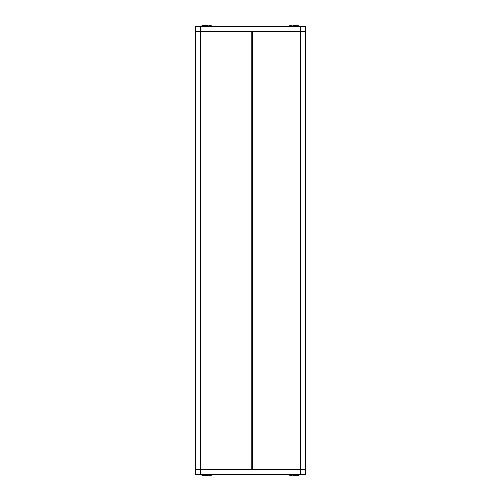 <?xml version="1.0" encoding="UTF-8"?>
<svg xmlns="http://www.w3.org/2000/svg" width="501" height="501" viewBox="0 0 501 501"><rect width="100%" height="100%" fill="white"/><g stroke="black" fill="none" stroke-linecap="round" stroke-linejoin="round"><path stroke-width="0.75" d="M251.715 469.594A0.488 0.488 0 0 0 252.203 469.105L251.715 469.105L251.715 469.594M251.715 31.406L251.715 31.895L252.203 31.895A0.488 0.488 0 0 0 251.715 31.406M252.203 469.105L252.203 31.895L252.692 31.895L252.692 31.406A0.488 0.488 0 0 0 252.203 31.895L252.203 469.105A0.488 0.488 0 0 0 252.692 469.594L252.692 469.105L252.203 469.105M196.217 31.406A0.488 0.488 0 0 0 195.728 31.895A0.488 0.488 0 0 1 196.217 31.406A0.488 0.488 0 0 0 195.728 31.895L195.728 469.105A0.488 0.488 0 0 0 196.217 469.594M304.783 31.406A0.488 0.488 0 0 1 305.272 31.895A0.488 0.488 0 0 0 304.783 31.406A0.488 0.488 0 0 1 305.272 31.895A0.488 0.488 0 0 0 304.783 31.406A0.488 0.488 0 0 1 305.272 31.895L305.272 469.105A0.488 0.488 0 0 1 304.783 469.594L304.652 469.105M195.728 26.54L305.272 26.54L305.272 31.406L195.728 31.406L195.728 26.54M305.272 474.46L195.728 474.46L195.728 469.594L305.272 469.594L305.272 474.46M290.179 25.645L292.665 25.1M301.013 26.666L295.972 25.1L295.133 25.1L295.352 25.645L293.285 25.645L293.285 25.05M293.498 25.1L293.498 25.632M295.133 25.1L295.133 25.632M202.542 25.645L205.648 25.05L205.867 25.632M207.502 25.632L207.715 25.05L207.715 25.645L205.648 25.645L205.867 25.1M213.376 26.666L210.821 25.607L207.715 25.05M290.179 475.355L293.285 475.95L293.498 475.368M293.498 475.9L293.285 475.355L295.352 475.355L295.133 475.9L295.133 475.368M295.133 475.9L298.458 475.393L301.013 474.334L298.458 475.393M295.972 475.9L295.352 475.95M202.542 475.355L205.648 475.95L205.867 475.368M205.648 475.95L205.028 475.9L205.867 475.9L205.648 475.355L207.715 475.355L207.502 475.9L207.502 475.368M207.502 475.9L210.821 475.393L213.376 474.334M208.335 475.9L207.715 475.95M292.665 475.9L293.285 475.95L292.665 475.9M195.728 31.895L251.715 31.895L251.715 469.105L200.594 469.105L200.594 474.46M195.728 469.105L200.594 469.105L200.594 26.54M304.783 469.594A0.488 0.488 0 0 0 305.272 469.105L252.692 469.105L252.692 31.895L300.406 31.895L300.406 26.54M300.406 474.46L300.406 31.895L305.272 31.895M290.179 25.607L287.624 26.666M202.542 25.607L199.987 26.666M290.179 475.393L287.624 474.334L290.179 475.393M202.542 475.393L199.987 474.334L202.542 475.393"/></g></svg>
